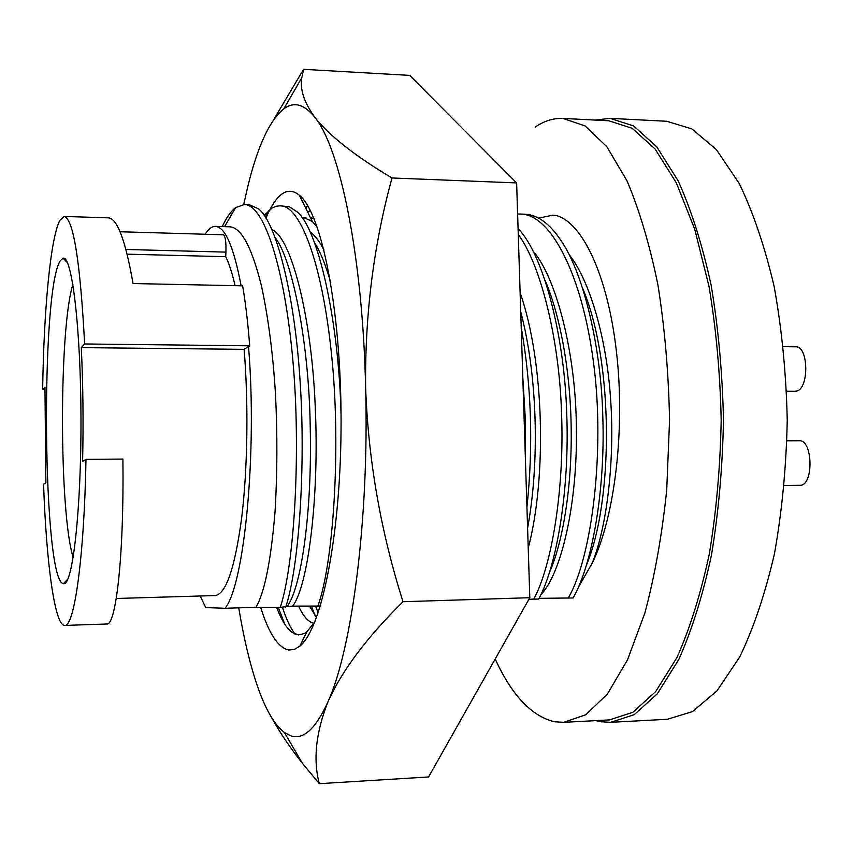 <?xml version="1.0" encoding="UTF-8"?>
<svg xmlns="http://www.w3.org/2000/svg" width="853" height="853" viewBox="0 0 853 853"><rect width="100%" height="100%" fill="white"/><g stroke="black" fill="none" stroke-linecap="round" stroke-linejoin="round"><path stroke-width="1.28" d="M314.043 218.624L310.407 217.643M305.971 217.76L302.708 218.763M301.759 217.408L303.305 217.344L312.273 221.439L317.295 227.186M309.436 606.131L316.548 617.412M313.861 623.404C308.359 622.018 303.263 616.261 298.571 606.152M295.031 634.099C290.361 627.829 286.16 618.873 282.418 607.219M307.741 205.797L305.577 207.833M278.227 607.304L284.785 624.193M318.148 612.891L315.589 606.11M311.42 606.12L315.045 615.557M84.639 343.972L249.694 345.817C247.978 323.394 245.621 303.401 242.636 285.83L133.057 283.537C125.38 239.896 117.074 217.995 108.128 217.835L64.242 216.459L59.966 220.234C50.583 237.166 43.802 309.938 42.65 389.704L44.953 387.198L45.891 482.809L43.567 484.173C46.286 562.5 54.741 625.931 64.679 625.42C74.254 627.381 84.212 557.787 85.993 459.34L82.602 461.324C83.487 422.118 83.05 384.223 81.291 347.619L84.639 343.972C80.214 261.508 73.411 218.997 64.242 216.459M271.414 717.256C279.699 732.3 290.009 747.633 302.378 763.275L319.299 783.672C312.955 759.724 315.866 732.375 328.032 701.646C315.791 728.75 303.348 740.137 290.713 735.808L284.433 732.514C274.389 724.773 265.347 709.184 257.307 685.759C249.94 664.146 243.755 638.172 238.755 607.848M60.392 260.591L63.047 258.235C71.887 255.026 80.8 327.819 80.982 418.834C81.259 509.827 72.697 584.913 63.826 583.676L63.41 583.655C42.629 582.141 40.219 289.423 60.392 260.591M595.223 120.081L610.066 118.343L633.598 125.945L656.714 146.759L678.188 180.921C691.346 210.073 702.328 244.822 711.135 285.179C718.354 328.01 722.459 373.028 723.472 420.23C722.566 467.433 718.557 512.45 711.434 555.303C702.712 595.671 691.804 630.442 678.721 659.625L657.311 693.83L634.237 714.686L610.727 722.32L600.885 721.755L595.895 720.625M535.172 127.129C544.139 120.934 553.416 118.034 563.033 118.428L585.126 125.956L606.835 146.716L627.008 180.847C639.377 209.998 649.698 244.758 657.972 285.137C664.754 327.989 668.613 373.049 669.562 420.284L666.726 489.974C662.013 535.119 654.731 576.127 644.879 613.03L627.531 659.806L607.432 693.979L585.766 714.782L563.694 722.342L554.621 721.766C531.707 716.371 511.896 695.451 495.198 658.996M784.344 485.538L800.423 485.304C813.933 484.952 812.749 439.434 799.272 440.734L786.978 440.798M794.719 391.218L796.244 391.122C809.273 389.544 808.74 345.732 795.721 346.819L783.395 346.67M610.727 722.32L667.409 719.271L692.423 711.615L716.957 690.887L739.711 656.981C753.615 628.075 765.205 593.656 774.46 553.714C782.02 511.342 786.274 466.826 787.244 420.156C786.178 373.497 781.817 328.981 774.172 286.619C764.821 246.698 753.167 212.301 739.188 183.427L716.36 149.563L691.794 128.878L666.747 121.275L610.066 118.343M563.694 722.342L609.49 719.9L632.798 712.319L655.658 691.623L676.866 657.684C689.842 628.736 700.644 594.242 709.28 554.194C716.317 511.693 720.295 467.039 721.19 420.23C720.188 373.422 716.125 328.768 708.982 286.288L694.737 229.233L676.344 182.862L655.061 148.955L632.158 128.302L608.829 120.774L563.033 118.428M553.011 215.18L555.921 215.436C582.023 221.951 607.667 274.666 616.42 351.511C625.452 428.195 614.853 517.707 592.142 563.257L578.302 587.408M72.889 284.444C58.878 328.661 59.081 513.229 73.187 557.425M44.9 389.704L42.65 389.704M319.299 783.672L428.579 776.966L529.809 597.708L403.021 601.717C380.769 531.75 368.304 460.396 365.628 387.657C364.828 314.97 373.614 245.078 392.007 177.978L516.63 182.915L529.809 597.708M392.007 177.978C355.136 156.014 329.429 135.808 314.885 117.373C340.123 147.921 362.706 256.561 365.628 387.657C369.21 518.336 352.14 648.728 328.032 701.646C341.904 670.693 366.897 637.383 403.021 601.717M243.713 204.571L247.669 187.052C257.467 146.567 269.495 120.508 283.75 108.875C293.89 101.283 304.276 104.109 314.885 117.373C304.169 102.659 299.808 89.458 301.802 77.772L303.572 69.328L409.675 75.384L516.63 182.915M303.572 69.328L273.546 119.878M64.679 625.42L107.062 623.991C115.56 625.036 124.122 559.589 122.896 459.074L85.993 459.34M235.076 285.68C232.208 273.067 229.084 263.406 225.704 256.7L127.076 254.162M225.704 256.7L225.928 252.115C226.173 241.9 225.352 236.121 223.475 234.778L120.006 231.749M260.666 607.325C268.834 633.651 278.259 647.896 288.922 650.039L294.402 649.4L299.893 646.062C321.944 628.714 341.275 532.432 341.072 420.646C341.029 308.861 321.496 212.61 299.403 195.294C292.6 189.697 285.958 189.952 279.485 196.062C274.687 200.658 270.177 207.993 265.987 218.08M249.694 345.817L244.107 349.346C248.628 403.448 247.615 469.736 241.591 518.485C234.778 568.429 225.96 594.115 215.137 595.554L116.211 598.486M244.107 349.346L81.291 347.619M205.168 234.244C208.473 228.967 211.907 226.344 215.457 226.386C225.16 226.941 233.711 246.741 241.122 285.798M302.026 641.712L304.19 641.499M314.928 621.624L306.877 631.796L304.073 633.662L298.422 634.92L292.291 632.563C286.651 628.437 281.415 620.024 276.596 607.304M200.124 596.002L205.754 607.592L225.117 608.274C244.395 584.508 257.371 452.421 248.522 346.563M225.117 608.274L255.921 607.293C264.526 592.824 270.891 561.135 275.007 512.237C277.321 473.607 277.481 434.145 275.476 393.841C272.928 353.249 268.226 317.177 261.391 285.627C251.912 247.658 241.538 228.071 230.267 226.845L215.457 226.386M255.921 607.293L280.317 607.293C294.541 564.078 300.938 451.248 292.984 361.693C284.529 265.507 263.385 203.6 244.161 204.571L235.588 207.631C230.832 211.299 226.397 217.622 222.26 226.599M280.317 607.293L292.568 606.131C307.922 587.131 319.555 497.427 315.215 406.188C311.58 315.919 291.022 237.027 271.936 229.574M244.171 204.571L249.321 204.752L258.406 208.761C275.871 221.62 294.829 294.114 300.181 382.645C305.822 467.348 298.923 567.65 285.702 607.123M275.274 237.795C292.675 259.962 308.999 344.58 310.204 425.988C312.347 512.035 301.141 588.005 287.248 606.302M292.568 606.131L317.87 606.088C333.448 563.097 340.688 451.002 332.286 362.024C323.404 266.467 300.746 204.891 280.083 205.808L276.137 206.277L272.224 207.951L264.174 215.329M317.87 606.088L320.355 606.014M341.061 415.955C339.153 320.536 317.476 226.93 296.78 211.619L289.37 206.799L280.093 205.808M330.559 281.927C325.451 264.281 320.067 251.123 314.394 242.455M324.001 250.068C319.512 241.292 314.853 235.247 310.002 231.931M310.289 210.435L307.784 212.322M525.267 454.628L525.117 415.56L522.814 377.559M526.93 507.279C533.424 445.948 531.515 385.993 521.226 327.403M520.725 311.825C537.646 375.661 539.736 462.497 527.602 528.092M520.117 292.675C544.438 362.173 546.826 477.872 528.231 548.138M528.935 599.254L538.691 599.051C557.137 565.39 569.708 487.756 566.723 413.513C564.665 341.317 546.4 266.349 523.721 235.321L518.07 228.071M518.272 234.447C540.919 264.995 559.355 340.091 561.519 412.671C564.611 487.191 552.136 565.4 533.743 599.211M545.099 280.37C561.061 317.519 570.774 375.555 571.19 429.667C571.968 485.986 563.001 542.156 549.599 572.107M532.997 250.963C556.806 278.163 576.052 355.498 576.361 427.865C577.662 504.443 561.114 573.792 540.823 594.765M539.053 598.348L573.12 597.953C592.025 565.123 605.246 490.646 602.847 418.098C601.344 348.045 583.932 274.016 561.007 240.535C549.673 223.55 537.625 214.775 524.851 214.21L520.159 214.05C549.95 213.559 582.162 272.896 593.741 364.284C604.916 449.382 592.44 556.561 568.237 598.113M517.622 214.082L520.159 214.05M582.866 288.719C613.733 362.312 613.499 500.093 586.661 564.601M538.606 218.123L552.915 215.18L555.921 215.436M569.282 254.887C589.487 279.752 606.739 338.609 610.567 398.767C614.896 458.104 607.304 526.162 592.142 563.257M125.86 249.471L225.928 252.115M67.451 262.713L63.047 258.235M786.637 391.207L795.113 391.239M67.792 579.155L63.41 583.655M283.75 108.875L301.802 77.772M284.433 732.514L302.378 763.275M302.58 641.712L304.073 641.648M312.273 221.439L299.403 195.294M306.877 631.796L299.893 646.062M224.563 226.674L235.588 207.631M265.262 216.939L269.143 210.147M306.963 206.49L305.875 208.431"/></g></svg>
